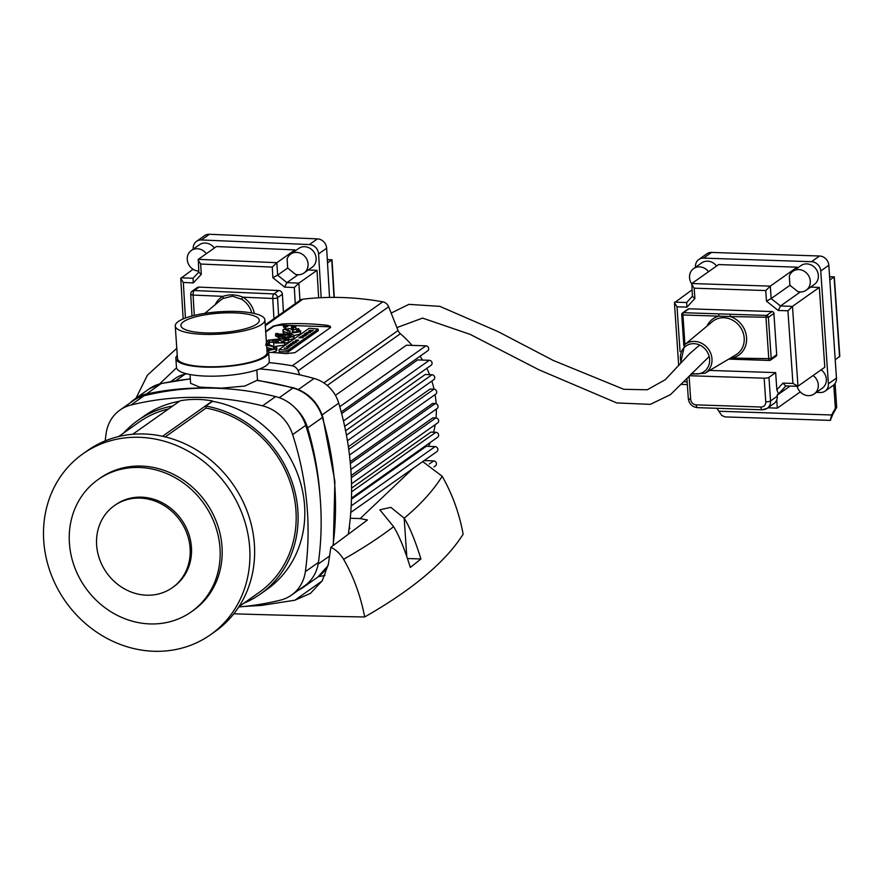 <?xml version="1.0" encoding="UTF-8"?>
<svg xmlns="http://www.w3.org/2000/svg" width="884" height="884" viewBox="0 0 884 884"><rect width="100%" height="100%" fill="white"/><g stroke="black" fill="none" stroke-linecap="round" stroke-linejoin="round"><path stroke-width="1.33" d="M276.184 341.832L275.344 339.677L278.04 340.02C281.466 340.627 282.935 341.445 282.449 342.484L278.46 343.047L276.217 340.981L276.361 343.18M275.488 341.821L280.99 342.981M309.731 330.693A302.284 271.222 54.8 0 1 310.361 330.749L309.754 330.947M310.936 330.793A302.284 271.222 54.8 0 1 312.361 330.914L312.041 331.146A302.284 271.222 -125.2 0 0 308.814 330.87L313.223 330.307L310.958 331.047M310.726 331.025L310.56 330.351M298.074 340.362L298.074 340.362A302.284 271.222 -125.2 0 0 297.532 340.318L296.715 340.462L297.3 340.053A302.284 271.222 54.8 0 1 298.682 340.163L296.35 340.926L295.344 340.362L296.902 340.031L295.941 340.406L298.107 340.859M295.941 340.406L296.726 340.948M308.604 331.986L308.638 332.45A302.284 271.222 54.8 0 1 309.389 332.528L310.77 332.041L309.687 332.804A302.284 271.222 -125.2 0 0 306.472 332.528L307.389 332.362A302.284 271.222 54.8 0 1 308.008 332.406L308.604 331.986A302.284 271.222 54.8 0 1 309.212 332.041L308.638 332.716M305.4 333.765A302.284 271.222 54.8 0 1 308.008 333.986L307.687 334.218A302.284 271.222 -125.2 0 0 305.079 333.997L304.693 334.274A302.284 271.222 -125.2 0 0 304.074 334.218L305.179 333.445A302.284 271.222 54.8 0 1 305.787 333.489L305.422 334.019M305.179 333.445L305.223 334.008M286.803 346.429A302.284 271.222 54.8 0 1 290.018 346.694L289.698 346.926A302.284 271.222 -125.2 0 0 286.471 346.661L286.814 346.683M290.04 331.732L285.201 329.522L287.399 329.102L290.04 331.732L290.261 331.036M268.117 350.561L275.963 348.926L276.803 347.633L267.631 344.152L269.62 340.329L272.128 339.832L274.217 340.738L273.642 342.848L284.438 342.937L283.322 340.815L288.361 340.163C287.212 338.174 283.985 336.417 278.692 334.892L284.946 335.091C289.09 335.058 291.388 335.467 291.842 336.318L286.814 336.903L288.67 337.699L288.825 339.931L293.764 338.649L294.195 335.655L293.621 336.461C294.748 334.859 292.195 334.064 285.963 334.064C278.449 334.24 275.709 333.997 277.753 333.345L277.797 333.964M286.814 336.903L286.902 338.185M288.67 337.699L293.621 336.461L293.764 338.649M277.256 333.743L275.72 333.522L275.51 335.843L281.642 339.235M275.72 333.522C276.582 335.246 279.675 336.892 285.002 338.45L286.151 339.379L279.554 338.904L267.951 340.241L265.885 344.031M279.046 349.556L288.051 350.307L288.162 351.931L318.262 330.671L318.152 329.047L309.146 328.284L279.046 349.556L279.189 351.644L288.162 351.931M288.051 350.307L318.152 329.047M283.289 329.522C281.919 331.213 284.372 332.428 290.626 333.18L300.195 331.809L298.637 328.671L296.626 328.936L298.759 330.693L298.129 331.71L292.317 331.986L292.936 330.494L290.074 328.528L283.289 329.522L283.024 332.329L284.803 334.064M296.626 328.936L296.781 331.18L298.041 331.776M291.145 325.754L291.985 328.749L293.532 329.754L295.842 329.389L295.698 327.179L291.145 325.754L293.389 327.588L295.808 326.969L295.82 328.936M283.366 325.345L285.598 327.025L287.908 326.572L283.366 325.345L283.466 326.848L285.72 328.848M265.686 331.434L273.09 326.196L282.051 323.986A302.284 271.222 54.8 0 1 326.174 325.202C329.986 325.765 331.323 326.627 330.185 327.776L294.969 352.65L285.93 353.644A302.284 271.222 -125.2 0 0 268.681 352.307M265.719 332.008L273.134 326.771A6.973 1.735 176.1 0 1 282.14 325.213L326.273 326.671A6.973 1.735 176.1 0 1 330.45 327.544M330.649 327.036L330.185 327.776M271.885 352.473L276.106 351.114L276.957 349.832L276.803 347.633M268.891 344.285L269.753 342.296L273.764 342.185M273.642 342.848L273.885 345.401M275.83 346.329L284.582 345.125L284.803 342.23L284.582 345.125M284.858 343.08L288.516 342.351L288.659 339.666L288.516 342.351M284.858 337.301L286.847 337.379M294.173 335.544L300.339 333.997L300.715 330.848L300.339 333.997M291.853 326.66L292.107 329.235M290.902 343.533A302.284 271.222 54.8 0 1 294.118 343.81L293.797 344.031A302.284 271.222 -125.2 0 0 290.571 343.766L290.913 343.788M284.493 348.053A302.284 271.222 54.8 0 1 287.101 348.274L288.427 347.821L287.388 348.561A302.284 271.222 -125.2 0 0 284.162 348.285L284.504 348.318M291.013 345.279L289.311 344.649L292.107 345.224L288.062 345.534L291.035 345.5M303.532 335.544L304.582 335.467L303.555 335.832M304.759 335.798L302.206 335.533L306.262 335.224L304.781 336.097M304.582 335.467L304.615 336.064M293.753 342.439A302.284 271.222 54.8 0 1 295.808 342.616L295.499 342.837A302.284 271.222 -125.2 0 0 292.272 342.561L295.134 342.119A302.284 271.222 -125.2 0 0 293.134 341.953L293.444 341.732A302.284 271.222 54.8 0 1 296.67 342.009L293.775 342.683M302.24 337.169L300.693 336.616L303.543 337.147L301.013 337.356L302.781 337.688L298.869 337.898L301.51 337.688L299.919 337.158L302.251 337.356M266.769 347.478L273.322 349.213M265.708 345.246C271.731 345.865 274.537 347.069 274.128 348.86L267.266 349.578M274.559 348.186L274.128 348.86M265.244 324.848L300.052 300.262A7.437 6.674 54.8 0 1 302.881 299.179A302.284 271.222 54.8 0 1 382.772 301.831A7.437 6.674 54.8 0 1 388.651 306.781L398.065 330.506A7.437 6.674 -125.2 0 0 400.386 333.732A93.008 83.45 54.8 0 1 412.032 345.379M382.772 301.831L292.217 365.81A302.284 271.222 -125.2 0 0 269.001 362.606M257.034 380.452A304.14 272.891 54.8 0 1 292.958 388.01A5.58 1.657 105.5 0 1 293.587 387.844L257.266 380.219L244.791 386.065L221.575 388.142L199.673 387.126L190.612 383.324L190.016 374.507M175.684 380.761L185.021 374.164A297.632 267.056 54.8 0 1 186.734 373.799M259.708 368.959A297.632 267.056 54.8 0 1 314.085 378.44L298.416 389.524M309.267 581.805A39.99 35.89 54.8 0 1 303.19 587.396A39.99 35.89 54.8 0 1 298.516 590.136M295.344 408.132A39.99 35.89 54.8 0 1 307.643 427.933A304.14 272.891 54.8 0 1 319.975 495.316M130.291 402.772A39.99 35.89 54.8 0 1 134.445 399.281A39.99 35.89 54.8 0 1 146.313 394.065A304.14 272.891 54.8 0 1 210.381 388.12M420.088 356.197A93.008 83.45 54.8 0 1 422.486 360.075M426.828 368.285A93.008 83.45 54.8 0 1 429.58 374.661M431.845 381.081A93.008 83.45 54.8 0 1 434.022 389.159M435.083 394.607A93.008 83.45 54.8 0 1 435.934 401.093A93.008 83.45 54.8 0 1 436.155 403.734M436.364 409.027A93.008 83.45 54.8 0 1 436.033 417.933M435.182 424.685A93.008 83.45 54.8 0 1 433.602 432.199M430.232 442.497A93.008 83.45 54.8 0 1 428.552 446.376M335.423 395.369L406.43 345.191L425.911 345.832A2.796 2.508 54.8 0 1 427.712 350.815L341.213 411.933M341.644 413.579L417.602 359.91L429.293 360.296A2.796 2.508 54.8 0 1 431.094 365.28L344.672 426.331M345.589 430.762L425.204 374.518L431.978 374.739A2.796 2.508 54.8 0 1 433.768 379.711L347.423 440.729M348.362 446.752L430.066 389.026L433.967 389.159A2.796 2.508 54.8 0 1 435.757 394.131L349.478 455.094M350.186 461.68L432.574 403.458L435.282 403.546A2.796 2.508 54.8 0 1 437.072 408.53L350.837 469.459M351.512 483.802L437.702 422.895A2.796 2.508 -125.2 0 0 435.911 417.922L432.862 417.823L351.202 475.515M351.489 498.134L437.657 437.248A2.796 2.508 -125.2 0 0 435.867 432.276L430.851 432.11L351.578 488.112M351.456 499.173L426.276 446.309L435.138 446.597A2.796 2.508 54.8 0 1 436.928 451.569L350.771 512.455M424.176 460.586L433.701 460.907A2.796 2.508 54.8 0 1 435.492 465.879L434.011 466.918M292.217 365.81A7.437 6.674 54.8 0 1 298.096 370.761L388.651 306.781M299.731 374.86L298.096 370.761M322.108 414.894L338.749 403.137A297.632 267.056 54.8 0 1 348.351 533.803M185.021 374.164A33.481 30.045 -125.2 0 0 175.087 378.54L170.734 381.612M338.749 403.137A33.481 30.045 -125.2 0 0 314.085 378.44M177.253 355.324A46.509 11.536 -3.9 0 0 175.872 358.407A46.509 11.536 -3.9 0 0 223.055 366.783A46.509 11.536 -3.9 0 0 268.67 352.13A46.509 11.536 -3.9 0 0 266.891 349.257M264.902 319.875L267.09 352.23A44.918 11.149 176.1 0 1 264.073 356.65A44.918 11.149 176.1 0 1 214.403 366.761A44.918 11.149 176.1 0 1 177.452 358.296L175.264 325.931A44.918 11.149 176.1 0 1 219.331 311.776A44.918 11.149 176.1 0 1 264.902 319.875A44.918 11.149 176.1 0 1 261.885 324.284A44.918 11.149 176.1 0 1 212.215 334.395A44.918 11.149 176.1 0 1 175.264 325.931M268.67 352.13L269.277 361.114A46.509 11.536 176.1 0 1 223.663 375.766A46.509 11.536 176.1 0 1 176.48 367.39L175.872 358.407M256.647 324.119A39.294 9.757 176.1 0 1 213.199 332.959A39.294 9.757 176.1 0 1 180.877 325.555A39.294 9.757 176.1 0 1 219.42 313.168A39.294 9.757 176.1 0 1 259.288 320.251A39.294 9.757 176.1 0 1 256.647 324.119M189.994 546.931A50.222 45.062 -125.2 0 0 161.761 504.167A50.222 45.062 -125.2 0 0 114.379 505.637A50.222 45.062 -125.2 0 0 106.555 572.655A50.222 45.062 -125.2 0 0 172.347 587.672A50.222 45.062 -125.2 0 0 189.994 546.931M114.379 505.637L115.716 504.687A50.222 45.062 54.8 0 1 163.109 503.217A50.222 45.062 54.8 0 1 191.331 545.981A50.222 45.062 54.8 0 1 173.684 586.722L172.347 587.672M219.829 546.157A80.919 72.61 -125.2 0 0 174.347 477.249A80.919 72.61 -125.2 0 0 98.002 479.614A80.919 72.61 -125.2 0 0 85.405 587.606A80.919 72.61 -125.2 0 0 191.397 611.794A80.919 72.61 -125.2 0 0 219.829 546.157M98.002 479.614L100.025 478.2A80.919 72.61 54.8 0 1 176.358 475.835A80.919 72.61 54.8 0 1 221.84 544.732A80.919 72.61 54.8 0 1 193.408 610.369L191.397 611.794M82.842 453.89L87.538 450.575A110.677 99.306 54.8 0 1 191.961 447.337A110.677 99.306 54.8 0 1 254.161 541.583A110.677 99.306 54.8 0 1 215.276 631.364L210.58 634.679A110.677 99.306 -125.2 0 0 249.465 544.898A110.677 99.306 -125.2 0 0 187.264 450.652A110.677 99.306 -125.2 0 0 82.842 453.89A110.677 99.306 -125.2 0 0 65.604 601.595A110.677 99.306 -125.2 0 0 210.58 634.679M238.923 606.678L259.145 592.39A104.168 93.472 -125.2 0 0 291.919 487.736A104.168 93.472 -125.2 0 0 205.994 408.099L165.22 436.906M205.994 408.099L205.806 406.065L212.514 401.325A106.246 95.328 54.8 0 1 300.427 482.443A106.246 95.328 54.8 0 1 267.045 589.352L260.338 594.092A106.246 95.328 -125.2 0 0 293.72 487.183A106.246 95.328 -125.2 0 0 205.806 406.065M132.71 434.276L180.126 400.784A100.014 89.737 54.8 0 1 212.48 400.971L212.514 401.325M212.48 400.971L162.501 436.287M168.579 408.938A104.168 93.472 -125.2 0 0 138.921 422.243L118.699 436.519M172.745 405.999A106.246 95.328 -125.2 0 0 137.727 420.541A106.246 95.328 -125.2 0 0 123.605 433.061M137.727 420.541L144.435 415.812A106.246 95.328 54.8 0 1 179.452 401.259M243.829 603.219A106.246 95.328 -125.2 0 0 260.338 594.092M119.992 410.054L133.075 400.817A39.99 35.89 54.8 0 1 144.004 395.811A304.14 272.891 54.8 0 1 275.609 396.596A39.99 35.89 54.8 0 1 305.72 425.359A304.14 272.891 54.8 0 1 318.428 562.423A39.99 35.89 54.8 0 1 304.571 585.86L291.488 595.109A39.99 35.89 -125.2 0 0 305.356 571.672A304.14 272.891 -125.2 0 0 292.637 434.596A39.99 35.89 -125.2 0 0 262.526 405.833A304.14 272.891 -125.2 0 0 130.931 405.06A39.99 35.89 -125.2 0 0 119.992 410.054A39.99 35.89 -125.2 0 0 106.124 433.492A304.14 272.891 -125.2 0 0 105.207 440.873M238.757 606.943A304.14 272.891 -125.2 0 0 280.548 600.103A39.99 35.89 -125.2 0 0 291.488 595.109M244.039 606.457L261.531 605.407L294.88 600.214L310.461 593.363L322.262 580.744L328.351 564.202L330.87 547.251C335.909 549.737 340.141 553.738 343.589 559.274C353.622 576.699 360.65 595.938 364.672 616.966A2747.77 681.895 176.1 0 1 233.818 613.805M350.274 518.256L360.175 518.577L367.468 519.98L330.87 547.251M360.175 518.577L413.093 468.409M422.729 461.603L442.188 476.255C452.398 494.233 459.382 513.549 463.139 534.212A1098.436 272.592 -3.9 0 1 364.672 616.966M404.176 518.157L404.209 518.201C409.612 526.897 415.182 540.489 420.939 558.964L410.331 567.451C404.585 548.964 399.016 535.372 393.612 526.676L379.844 509.814L390.838 507.35L404.176 518.157L406.739 555.948M349.324 526.765L349.843 528.731L349.069 528.731M407.612 558.522L420.939 558.964M325.014 575.484L318.417 576.633M683.818 345.467L681.73 314.616A1.856 1.856 0 0 1 682.514 312.969L682.514 312.969A1.856 1.669 -125.2 0 0 681.862 314.428L682.923 314.958A1.856 0.674 -88.1 0 1 683.465 312.693A1.856 1.669 -125.2 0 0 682.514 312.969L688.017 309.08A1.856 1.669 54.8 0 1 688.967 308.803L772.052 311.555L766.55 315.444L730.748 314.262A1.856 0.674 91.9 0 0 730.195 316.527L768.395 317.301A1.856 1.669 -125.2 0 0 766.55 315.444A1.856 0.674 91.9 0 0 765.997 317.71L768.793 359.07A1.856 0.674 91.9 0 0 769.4 360.451A1.856 0.674 91.9 0 0 769.588 360.385A1.856 1.669 -125.2 0 0 770.539 360.108L770.539 360.108A1.856 1.669 -125.2 0 0 771.202 358.65L730.438 358.086M772.052 311.555A1.856 1.669 54.8 0 1 773.898 313.411L776.693 354.76A1.856 1.669 54.8 0 1 776.041 356.23L770.539 360.108A1.856 1.856 0 0 1 769.4 360.451L733.598 359.269A1.856 0.674 -88.1 0 1 732.991 357.876A22.255 19.967 -125.2 0 0 746.582 337.699A22.255 19.967 -125.2 0 0 730.195 316.527L718.747 316.152A22.255 19.967 -125.2 0 0 706.979 326.13M769.224 360.374L733.775 359.202A1.856 0.674 -88.1 0 1 733.598 359.269M730.748 314.262L719.3 313.875A1.856 0.674 91.9 0 0 718.747 316.152L682.923 314.958L684.923 344.495M832.949 414.032L836.695 407.347L835.358 408.298L831.601 414.983L832.949 414.032L830.363 420.386L724.99 416.905L721.664 415.381L718.88 411.248L831.601 414.983L830.33 420.132M835.358 408.298L833.778 384.938A9.304 8.343 -125.2 0 0 836.452 378.12L828.816 265.277A9.304 8.343 -125.2 0 0 819.556 256.006L711.576 252.426A9.304 8.343 -125.2 0 0 706.813 253.818L698.769 259.509A9.304 8.343 -125.2 0 0 695.487 266.813L695.509 267.266M816.385 392.374L820.352 392.507A9.304 8.343 -125.2 0 0 825.115 391.115L833.159 385.424A9.304 8.343 -125.2 0 0 833.778 384.938M716.891 408.286L718.88 411.248M836.695 407.347L835.082 383.457M829.601 276.836L834.319 276.858L839.8 356.186L835.214 359.887M789.887 284.681L789.313 276.162A11.558 10.376 -125.2 0 1 792.871 271.311A11.558 10.376 -125.2 0 1 808.02 274.769A11.558 10.376 -125.2 0 1 806.219 290.195A11.558 10.376 -125.2 0 1 797.832 291.554L790.395 285.676A11.558 10.376 -125.2 0 1 789.887 284.681M792.871 271.311L800.926 265.62A11.558 10.376 54.8 0 1 816.065 269.079A11.558 10.376 54.8 0 1 814.263 284.504L806.219 290.195M821.137 369.832A11.558 10.376 54.8 0 1 822.264 388.231L814.208 393.91A11.558 10.376 -125.2 0 0 813.092 375.523M797.136 386.308A11.558 10.376 -125.2 0 0 814.208 393.91M708.537 271.719A11.558 10.376 -125.2 0 0 693.631 268.592A11.558 10.376 -125.2 0 0 691.642 283.753M693.631 268.592L701.686 262.902A11.558 10.376 54.8 0 1 716.581 266.029M790.13 285.167L771.146 298.571L770.307 286.129L691.818 283.532L692.426 296.449L694.879 298.516L694.183 288.184L691.586 284.162M800.385 291.93L780.506 305.974L771.146 298.571L766.472 301.179L778.229 310.472L780.506 305.974L792.484 306.372L787.931 310.792L792.926 383.435L797.976 386.197L792.484 306.372L819.313 287.411L824.805 367.247L797.976 386.197M767.92 407.811L777.301 408.132L776.749 399.899A9.304 8.343 -125.2 0 0 777.268 396.22L777.18 394.905L778.517 393.955L776.837 389.8L775.666 372.617L768.958 377.358A3.724 0.928 176.1 0 1 764.163 378.197L689.597 375.722M790.053 386.076L777.191 395.159M691.818 283.532L718.648 264.57L797.136 267.167L797.213 268.25M810.562 287.123L819.313 287.411M825.115 391.115A9.304 8.343 -125.2 0 0 828.396 383.811L820.761 270.968A9.304 8.343 -125.2 0 0 811.501 261.697L703.531 258.117A9.304 8.343 -125.2 0 0 698.769 259.509M680.05 351.512L677.022 306.792L674.437 302.77L691.973 289.897M677.022 306.792L686.99 307.124L686.647 302.527L674.669 302.129M694.183 288.184L765.754 290.56L770.307 286.129L797.136 267.167M792.926 383.435L782.97 383.103L785.578 385.921L797.49 386.319M709.653 370.429L775.666 372.617M776.749 399.899A9.304 8.343 54.8 0 1 773.975 403.535L767.268 408.275A9.304 8.343 -125.2 0 0 770.561 400.96A3.724 0.928 176.1 0 1 765.754 401.789A5.58 5.006 54.8 0 1 760.925 407.016L696.227 404.872A5.58 5.006 54.8 0 1 690.669 399.303L689.111 376.275M800.263 391.91L777.301 408.132M839.568 356.816L834.076 276.99L829.811 279.996M204.801 313.367L220.58 300.228A20.398 18.299 54.8 0 1 223.265 298.416L222.989 296.35A22.255 19.967 -125.2 0 0 215.143 304.759M223.265 298.416L232.492 296.184L241.476 299.19A20.398 18.299 54.8 0 1 251.774 312.991M254.382 313.533A22.255 19.967 -125.2 0 0 242.857 297.19L241.476 299.19M273.941 318.704L272.747 298.461A3.724 0.939 -3.4 0 0 277.554 297.665A3.724 3.337 -125.2 0 0 273.885 293.919A3.724 1.348 92.4 0 0 272.747 298.461L242.857 297.19C236.304 294.416 229.674 294.14 222.989 296.35L193.088 295.068A3.724 1.348 -87.6 0 1 194.215 290.527A3.724 3.337 -125.2 0 0 192.281 291.09L192.281 291.09A3.724 3.724 0 0 0 190.712 294.339A3.724 0.939 -3.4 0 0 193.088 295.068L194.281 315.4M190.966 293.974A3.724 0.939 -3.4 0 0 190.712 294.339L191.994 315.975M192.281 291.09L197.11 287.676A3.724 3.337 54.8 0 1 199.044 287.112L278.714 290.516A3.724 3.337 54.8 0 1 282.383 294.25L283.433 311.997M329.533 297.422L326.638 248.227A9.304 8.343 -125.2 0 0 317.455 238.879L209.409 234.271A9.304 8.343 -125.2 0 0 204.569 235.663L196.524 241.354A9.304 8.343 -125.2 0 0 193.231 248.581L193.264 249.111M334.285 297.4L332.03 259.808L327.5 262.924M287.62 267.399L287.123 258.89A11.558 10.376 -125.2 0 1 290.648 254.128A11.558 10.376 -125.2 0 1 305.798 257.587A11.558 10.376 -125.2 0 1 303.997 273.012A11.558 10.376 -125.2 0 1 295.477 274.338L288.14 268.427A11.558 10.376 -125.2 0 1 287.62 267.399M290.648 254.128L298.704 248.437A11.558 10.376 54.8 0 1 313.842 251.896A11.558 10.376 54.8 0 1 312.041 267.322L303.997 273.012M198.745 270.99L197.287 270.935A11.558 10.376 -125.2 0 1 187.717 262.106A11.558 10.376 -125.2 0 1 191.342 250.47A11.558 10.376 -125.2 0 1 206.326 253.697M191.342 250.47L199.397 244.78A11.558 10.376 54.8 0 1 214.37 248.017M287.853 267.907L277.598 275.156L276.869 262.692L198.325 259.344L198.823 272.283L201.276 274.383L200.668 264.04L198.093 259.973M298.041 274.747L286.891 282.626L277.598 275.156L272.891 277.72L284.582 287.112L286.891 282.626L298.891 283.134L294.306 287.532L295.267 303.632M321.168 297.687L318.594 253.918A9.304 8.343 -125.2 0 0 309.4 244.559L201.364 239.962A9.304 8.343 -125.2 0 0 196.524 241.354M198.325 259.344L216.436 246.548L294.98 249.896L295.046 251.023M308.295 269.974L317.002 270.338L318.649 297.82M185.419 318.019L183.331 282.46L180.756 278.405L193.043 269.255M183.331 282.46L193.309 282.891L192.999 278.283L180.988 277.775M200.668 264.04L272.272 267.09L276.869 262.692L294.98 249.896M317.002 270.338L298.891 283.134L299.93 300.339M276.206 341.312L276.272 342.185M278.04 340.02L278.195 342.23M309.588 330.329L309.632 330.936M287.399 329.102L287.543 331.102M285.002 338.45L285.079 339.71M284.073 326.196L284.184 327.831M282.051 323.986L282.14 325.213M326.174 325.202L326.273 326.671M275.963 348.926L276.106 351.114M269.62 340.329L269.753 342.296M272.128 339.832L272.272 341.876M284.946 335.091L285.101 337.301M290.626 333.18L290.703 334.307M293.389 327.588L293.532 329.754M285.598 327.025L285.709 328.572M273.09 326.196L273.134 326.771M265.299 325.732L302.881 299.179M279.245 397.701L292.958 388.01A39.99 35.89 54.8 0 1 322.406 417.502A5.58 0.873 -16.5 0 0 322.793 417.016C317.853 402.176 308.129 392.452 293.587 387.844M307.643 427.933L322.406 417.502A304.14 272.891 54.8 0 1 332.992 545.561M328.196 565.108A39.99 35.89 54.8 0 1 317.953 576.965L328.13 565.484M146.313 394.065L161.065 383.645A5.58 2.309 -102.4 0 1 161.429 383.479L149.197 388.861A39.99 35.89 54.8 0 1 161.065 383.645A304.14 272.891 54.8 0 1 190.314 378.96M318.174 564.047L329.577 555.992M398.065 330.506L323.853 382.938M327.191 385.457L400.386 333.732M433.701 460.907L429.337 463.989M425.911 345.832L339.776 406.695M435.138 446.597L351.18 505.913M429.293 360.296L343.467 420.95M435.867 432.276L351.578 491.824M431.978 374.739L346.44 435.171M435.911 417.922L351.302 477.703M433.967 389.159L348.738 449.37M435.282 403.546L350.362 463.548M305.72 425.359L292.637 434.596M318.428 562.423L305.356 571.672M144.004 395.811L130.931 405.06M275.609 396.596L262.526 405.833M442.188 476.255A1080.491 268.139 176.1 0 1 404.209 518.201M393.612 526.676A1080.491 268.139 176.1 0 1 343.589 559.274M294.88 600.214L322.119 580.976M776.693 354.76L771.202 358.65L768.395 317.301L773.898 313.411M719.3 313.875L683.465 312.693L688.967 308.803M728.792 359.059L733.422 359.191M723.885 317.754A20.398 18.299 54.8 0 1 743.201 332.959A20.398 18.299 54.8 0 1 735.908 354.838L704.846 373.291A17.536 15.735 -125.2 0 0 711.123 354.473A17.536 15.735 -125.2 0 0 694.515 341.412A17.536 15.735 -125.2 0 0 684.658 344.716L712.416 321.599A20.398 18.299 54.8 0 1 723.885 317.754M681.299 362.595A15.68 14.067 54.8 0 1 693.995 343.666A15.68 14.067 54.8 0 1 709.598 361.49A15.68 14.067 54.8 0 1 691.807 373.192M778.517 393.955L785.876 385.932M686.525 302.637L692.404 296.228L686.647 302.527M687.166 381.877L684.227 381.777M686.99 307.124L694.879 298.516M765.754 290.56L766.472 301.179M778.229 310.472L787.931 310.792M782.97 383.103L776.837 389.8M688.548 398.242A3.724 0.928 -3.9 0 0 688.304 398.607A3.724 0.928 -3.9 0 0 690.669 399.303M697.819 407.524A3.724 1.359 -88.1 0 1 697.443 407.646A3.724 1.359 -88.1 0 1 696.227 404.872M686.956 378.728L688.304 398.607C689.122 403.955 692.172 406.96 697.443 407.646L762.152 409.789L767.268 408.275A9.304 8.343 -125.2 0 1 762.516 409.668A3.724 1.359 -88.1 0 1 762.152 409.789A3.724 1.359 -88.1 0 1 760.925 407.016M764.163 378.197L765.754 401.789M777.268 396.22L770.561 400.96L768.958 377.358M711.576 252.426L703.531 258.117M819.556 256.006L811.501 261.697M828.816 265.277L820.761 270.968M836.452 378.12L828.396 383.811M278.714 290.516L273.885 293.919L194.215 290.527L199.044 287.112M278.604 315.411L277.554 297.665L282.383 294.25M327.312 259.719L331.765 259.918L334.008 297.4M198.812 272.084L192.999 278.283M193.309 282.891L201.276 274.383M272.272 267.09L272.891 277.72M284.582 287.112L294.306 287.532M209.409 234.271L201.364 239.962M317.455 238.879L309.4 244.559M326.638 248.227L318.594 253.918M310.77 330.428L310.803 331.036M292.936 330.494L293.09 332.727M256.824 369.987L257.52 380.253M333.334 545.295L334.87 481.25L322.793 417.016M190.303 378.827L161.429 383.479M303.19 587.396L317.953 576.965M134.445 399.281L149.197 388.861M728.692 359.125L733.565 359.258M684.658 344.716L680.503 363.512M690.979 374.142L704.846 373.291M834.319 276.858L829.59 276.703M681.763 384.418L687.354 384.606M674.437 302.77L678.68 365.6M828.639 263.996L829.004 268.117M159.562 383.943L176.535 367.81M136.048 398.154L147.385 375.236L176.778 348.296M391.159 313.08L408.861 304.361L439.823 306.35L498.2 331.688L553.229 360.429L623.795 389.291L647.243 389.789L665.265 379.711L689.642 353.666L699.708 345.025M396.916 327.588L422.574 318.096L470.133 334.373L538.809 369.733L616.778 402.938L650.259 404.364L670.448 394.662L709.167 356.528M331.997 259.786L327.312 259.587M180.756 278.405L183.143 318.914M198.812 272.062L192.889 278.383"/></g></svg>
